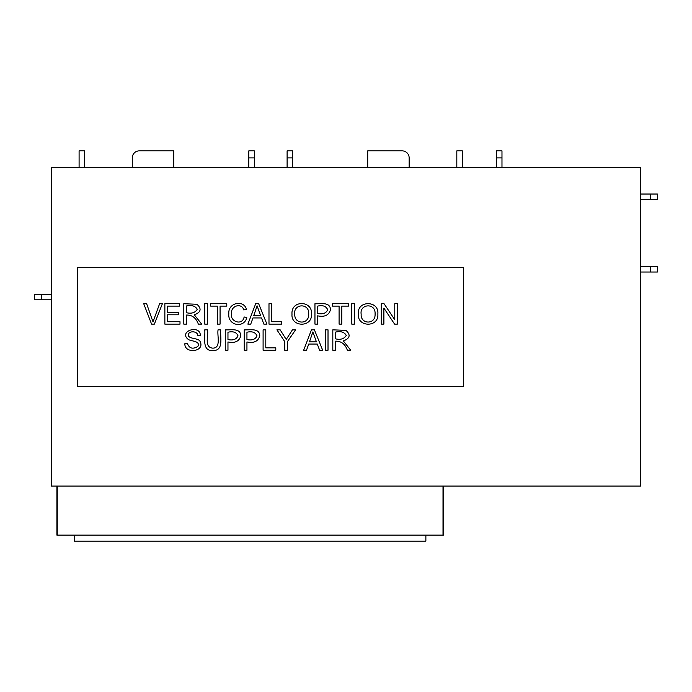 <?xml version="1.0" encoding="UTF-8"?>
<svg xmlns="http://www.w3.org/2000/svg" width="692" height="692" viewBox="0 0 692 692"><rect width="100%" height="100%" fill="white"/><g stroke="black" fill="none" stroke-linecap="round" stroke-linejoin="round"><path stroke-width="1.04" d="M74.39 535.124L74.39 541.144L425.874 541.144L425.874 535.124M56.9 486.061L56.9 535.124L443.364 535.124L443.364 486.061M443.01 486.061L443.01 535.124M132.284 167.55L132.284 157.888A7.032 7.032 0 0 1 139.317 150.856L173.744 150.856L173.744 167.55M84.632 167.55L84.632 150.856L79.096 150.856L79.096 167.55M328.017 350.247L325.318 350.247L325.318 329.833L328.017 329.833L328.017 350.247M287.44 350.247L284.741 350.247L284.741 341.597L276.904 329.833L280.148 329.833L286.228 339.461L292.439 329.833L295.57 329.833L287.44 341.597L287.44 350.247M246.94 350.247L244.241 350.247L244.241 329.833C249.691 330.257 259.431 327.645 259.76 335.75C258.289 341.32 254.016 343.388 246.94 341.952L246.94 350.247M207.462 329.833C208.794 335.611 203.785 347.003 212.582 348.145C221.431 348.327 216.959 335.672 218.075 329.833L220.765 329.833C219.935 337.324 224.173 350.835 212.816 350.584C201.484 351.225 205.515 336.814 204.763 329.833L207.462 329.833M383.887 324.133L381.292 324.133L381.292 303.719L384.06 303.719L394.777 319.756L394.777 303.719L397.372 303.719L397.372 324.133L394.604 324.133L383.887 308.096L383.887 324.133M358.387 314.194C356.631 300.19 379.32 300.216 377.841 313.969C379.078 327.74 357.133 327.342 358.387 314.194M341.787 324.133L339.089 324.133L339.089 306.115L332.385 306.115L332.385 303.719L348.5 303.719L348.5 306.115L341.787 306.115L341.787 324.133M281.705 324.133L268.989 324.133L268.989 303.719L271.688 303.719L271.688 321.728L281.705 321.728L281.705 324.133M243.809 309.955C241.465 302.093 230.228 306.158 231.586 313.761C229.597 321.598 242.572 326.088 244.112 316.962L246.802 317.654C244.129 328.57 227.633 325.768 228.81 313.779C227.867 302.568 243.783 299.394 246.464 309.333L243.809 309.955M207.444 324.133L204.745 324.133L204.745 303.719L207.444 303.719L207.444 324.133M179.998 324.133L164.86 324.133L164.86 303.719L179.513 303.719L179.513 306.115L167.559 306.115L167.559 312.377L178.77 312.377L178.77 314.791L167.559 314.791L167.559 321.728L179.998 321.728L179.998 324.133M77.513 386.447L77.513 267.519L463.579 267.519L463.579 386.447L77.513 386.447M154.368 324.133L151.583 324.133L143.72 303.719L146.643 303.719L153.001 321.892L159.618 303.719L162.378 303.719L154.368 324.133M186.494 324.133L183.795 324.133L183.795 303.719L196.952 304.272C201.856 308.796 200.974 312.308 194.322 314.817L201.701 324.133L198.336 324.133C196.156 317.957 192.212 314.929 186.494 315.05L186.494 324.133M220.073 324.133L217.383 324.133L217.383 306.115L210.671 306.115L210.671 303.719L226.786 303.719L226.786 306.115L220.073 306.115L220.073 324.133M250.738 324.133L247.874 324.133L255.685 303.719L258.661 303.719L266.922 324.133L263.851 324.133L261.524 317.939L252.969 317.939L250.738 324.133M292.007 314.194C290.796 299.671 312.784 300.501 311.452 313.969C312.697 327.74 290.752 327.342 292.007 314.194M317.645 324.133L314.955 324.133L314.955 303.719C320.396 304.134 330.136 301.53 330.473 309.627C328.994 315.197 324.721 317.265 317.645 315.837L317.645 324.133M354.46 324.133L351.761 324.133L351.761 303.719L354.46 303.719L354.46 324.133M197.8 335.758C198.016 330.897 188.587 330.421 188.198 334.963C188.682 339.443 198.561 337.592 200.144 341.597C205.221 351.873 184.288 354.235 184.868 343.673L187.411 343.457C189.271 348.474 192.739 349.469 197.825 346.45C200.637 340.931 191.511 341.372 188.483 339.564C177.706 331.52 200.222 323.821 200.386 335.568L197.8 335.758M227.962 350.247L225.272 350.247L225.272 329.833C230.704 330.257 240.479 327.645 240.79 335.75C239.311 341.312 235.038 343.388 227.962 341.952L227.962 350.247M275.797 350.247L263.098 350.247L263.098 329.833L265.797 329.833L265.797 347.851L275.797 347.851L275.797 350.247M306.495 350.247L303.65 350.247L311.443 329.833L314.419 329.833L322.68 350.247L319.618 350.247L317.282 344.054L308.727 344.054L306.495 350.247M335.516 350.247L332.817 350.247L332.817 329.833L345.974 330.378C350.879 334.911 349.996 338.431 343.344 340.94L350.723 350.247L347.358 350.247C345.178 344.071 341.225 341.044 335.516 341.165L335.516 350.247M51.294 167.55L640.706 167.55L640.706 486.061L51.294 486.061L51.294 167.55M650.368 199.564L650.368 194.028L657.4 194.028L657.4 199.564L640.706 199.564M650.368 194.028L640.706 194.028M650.368 272.017L650.368 266.481L657.4 266.481L657.4 272.017L640.706 272.017M650.368 266.481L640.706 266.481M41.632 294.256L41.632 299.792L34.6 299.792L34.6 294.256L51.294 294.256M41.632 299.792L51.294 299.792M501.977 157.888L496.441 157.888L496.441 150.856L501.977 150.856L501.977 167.55M496.441 157.888L496.441 167.55M292.647 157.888L287.111 157.888L287.111 150.856L292.647 150.856L292.647 167.55M287.111 157.888L287.111 167.55M254.327 157.888L248.8 157.888L248.8 150.856L254.327 150.856L254.327 167.55M248.8 157.888L248.8 167.55M186.494 312.715C191.537 313.909 195.135 312.767 197.281 309.289C195.23 305.925 191.632 304.826 186.494 305.968L186.494 312.715M260.668 315.725L257.095 305.821L253.73 315.725L260.668 315.725M294.783 314.237C294.169 324.626 309.436 324.808 308.693 313.934C309.506 302.629 292.993 303.702 294.783 314.237M317.645 313.441C322.835 314.505 326.183 313.26 327.688 309.713C326.096 306.141 322.749 304.947 317.645 306.115L317.645 313.441M361.172 314.237C360.324 324.34 375.791 325.032 375.073 313.934C375.842 302.568 359.364 303.753 361.172 314.237M227.962 339.556C233.074 340.646 236.422 339.4 238.005 335.828C236.517 332.247 233.169 331.053 227.962 332.238L227.962 339.556M246.94 339.556C252.13 340.62 255.478 339.383 256.983 335.828C255.391 332.255 252.044 331.061 246.94 332.238L246.94 339.556M312.853 331.935L309.488 341.848L316.426 341.848L312.853 331.935M335.516 338.838C340.55 340.031 344.14 338.881 346.303 335.404C344.261 332.048 340.663 330.94 335.516 332.091L335.516 338.838M456.815 167.55L456.815 150.856L462.351 150.856L462.351 167.55M367.703 167.55L367.703 150.856L402.121 150.856A7.032 7.032 0 0 1 409.154 157.888L409.154 167.55M57.254 486.061L57.254 535.124"/></g></svg>
